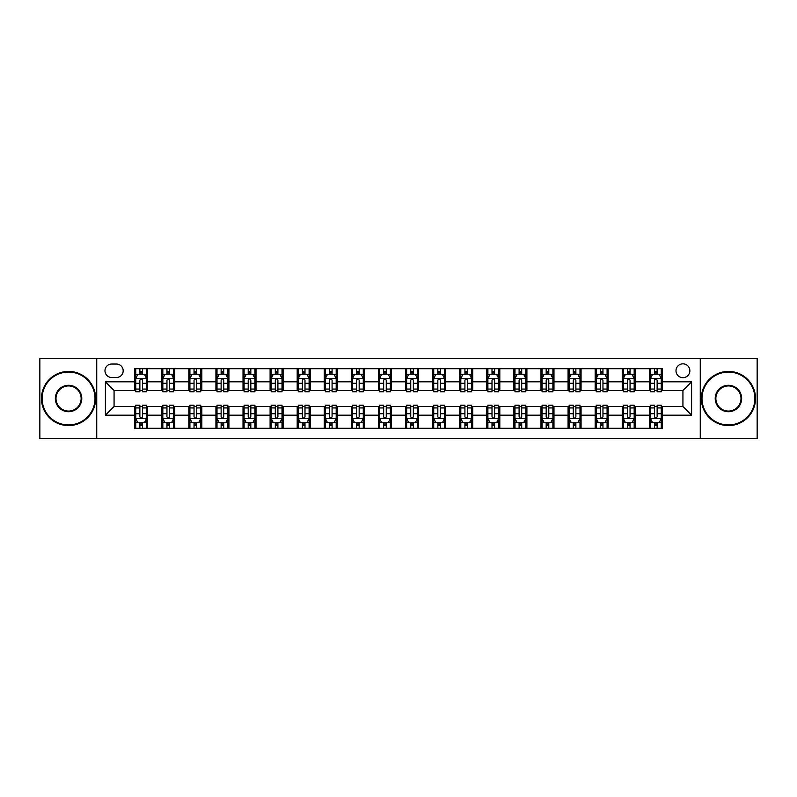 <?xml version="1.0" encoding="UTF-8"?>
<svg xmlns="http://www.w3.org/2000/svg" width="797" height="797" viewBox="0 0 797 797"><rect width="100%" height="100%" fill="white"/><g stroke="black" fill="none" stroke-linecap="round" stroke-linejoin="round"><path stroke-width="1.2" d="M682.929 363.83A6.934 6.934 0 0 0 675.995 370.764A6.934 6.934 0 0 0 682.929 377.698A6.934 6.934 0 0 0 689.863 370.764A6.934 6.934 0 0 0 682.929 363.83M700.264 438.589L757.15 438.589L757.15 358.411L700.264 358.411L700.264 438.589L96.736 438.589L96.736 358.411L39.85 358.411L39.85 438.589L96.736 438.589M111.69 377.479L116.452 377.479A6.715 6.715 0 0 0 123.176 370.764A6.715 6.715 0 0 0 116.452 364.04L111.69 364.04A6.715 6.715 0 0 0 104.975 370.764A6.715 6.715 0 0 0 111.69 377.479M700.264 358.411L96.736 358.411M134.663 415.187L105.403 415.187L105.403 381.813L134.663 381.813L134.663 390.48L114.071 390.48L114.071 406.52L134.663 406.52L134.663 428.298L662.337 428.298L662.337 406.52L682.929 406.52L682.929 390.48L662.337 390.48L662.337 381.813L691.597 381.813L691.597 415.187L662.337 415.187M662.337 381.813L662.337 368.702L134.663 368.702L134.663 381.813M649.336 368.702L649.336 390.48L650.422 390.48M654.536 390.48L657.136 390.48M661.261 390.48L662.337 390.48M649.336 390.48L634.173 390.48M622.248 368.702L622.248 390.48L623.334 390.48M627.448 390.48L630.048 390.48M622.248 390.48L607.085 390.48M595.16 368.702L595.16 390.48L596.246 390.48M600.36 390.48L602.96 390.48M595.16 390.48L579.997 390.48M568.072 368.702L568.072 390.48L569.158 390.48M573.272 390.48L575.872 390.48M568.072 390.48L552.899 390.48M540.984 368.702L540.984 390.48L542.07 390.48M546.184 390.48L548.784 390.48M540.984 390.48L525.811 390.48M513.896 368.702L513.896 390.48L514.982 390.48M519.096 390.48L521.696 390.48M513.896 390.48L498.723 390.48M486.808 368.702L486.808 390.48L487.894 390.48M492.008 390.48L494.608 390.48M486.808 390.48L471.635 390.48M459.72 368.702L459.72 390.48L460.805 390.48M464.92 390.48L467.52 390.48M459.72 390.48L444.547 390.48M432.632 368.702L432.632 390.48L433.717 390.48M437.832 390.48L440.432 390.48M432.632 390.48L417.459 390.48M405.543 368.702L405.543 390.48L406.629 390.48M410.744 390.48L413.344 390.48M405.543 390.48L390.371 390.48M378.455 368.702L378.455 390.48L379.541 390.48M383.656 390.48L386.256 390.48M378.455 390.48L363.283 390.48M351.367 368.702L351.367 390.48L352.453 390.48M356.568 390.48L359.168 390.48M351.367 390.48L336.195 390.48M324.279 368.702L324.279 390.48L325.365 390.48M329.48 390.48L332.08 390.48M324.279 390.48L309.106 390.48M297.191 368.702L297.191 390.48L298.277 390.48M302.392 390.48L304.992 390.48M297.191 390.48L282.018 390.48M270.103 368.702L270.103 390.48L271.189 390.48M275.304 390.48L277.904 390.48M270.103 390.48L254.93 390.48M243.015 368.702L243.015 390.48L244.101 390.48M248.216 390.48L250.816 390.48M243.015 390.48L227.842 390.48M215.927 368.702L215.927 390.48L217.003 390.48M221.128 390.48L223.728 390.48M215.927 390.48L200.754 390.48M188.839 368.702L188.839 390.48L189.915 390.48M194.04 390.48L196.64 390.48M188.839 390.48L173.666 390.48M161.751 368.702L161.751 390.48L162.827 390.48M166.952 390.48L169.552 390.48M161.751 390.48L146.578 390.48M134.663 390.48L135.739 390.48M139.864 390.48L142.464 390.48M134.663 406.52L135.739 406.52M139.864 406.52L142.464 406.52M146.578 406.52L147.664 406.52L147.664 428.298M162.827 406.52L147.664 406.52M166.952 406.52L169.552 406.52M173.666 406.52L174.752 406.52L174.752 428.298M189.915 406.52L174.752 406.52M194.04 406.52L196.64 406.52M200.754 406.52L201.84 406.52L201.84 428.298M217.003 406.52L201.84 406.52M221.128 406.52L223.728 406.52M227.842 406.52L228.928 406.52L228.928 428.298M244.101 406.52L228.928 406.52M248.216 406.52L250.816 406.52M254.93 406.52L256.016 406.52L256.016 428.298M271.189 406.52L256.016 406.52M275.304 406.52L277.904 406.52M282.018 406.52L283.104 406.52L283.104 428.298M298.277 406.52L283.104 406.52M302.392 406.52L304.992 406.52M309.106 406.52L310.192 406.52L310.192 428.298M325.365 406.52L310.192 406.52M329.48 406.52L332.08 406.52M336.195 406.52L337.28 406.52L337.28 428.298M352.453 406.52L337.28 406.52M356.568 406.52L359.168 406.52M363.283 406.52L364.368 406.52L364.368 428.298M379.541 406.52L364.368 406.52M383.656 406.52L386.256 406.52M390.371 406.52L391.457 406.52L391.457 428.298M406.629 406.52L391.457 406.52M410.744 406.52L413.344 406.52M417.459 406.52L418.545 406.52L418.545 428.298M433.717 406.52L418.545 406.52M437.832 406.52L440.432 406.52M444.547 406.52L445.633 406.52L445.633 428.298M460.805 406.52L445.633 406.52M464.92 406.52L467.52 406.52M471.635 406.52L472.721 406.52L472.721 428.298M487.894 406.52L472.721 406.52M492.008 406.52L494.608 406.52M498.723 406.52L499.809 406.52L499.809 428.298M514.982 406.52L499.809 406.52M519.096 406.52L521.696 406.52M525.811 406.52L526.897 406.52L526.897 428.298M542.07 406.52L526.897 406.52M546.184 406.52L548.784 406.52M552.899 406.52L553.985 406.52L553.985 428.298M569.158 406.52L553.985 406.52M573.272 406.52L575.872 406.52M579.997 406.52L581.073 406.52L581.073 428.298M596.246 406.52L581.073 406.52M600.36 406.52L602.96 406.52M607.085 406.52L608.161 406.52L608.161 428.298M623.334 406.52L608.161 406.52M627.448 406.52L630.048 406.52M634.173 406.52L635.249 406.52L635.249 428.298M650.422 406.52L635.249 406.52M654.536 406.52L657.136 406.52M661.261 406.52L662.337 406.52M147.664 368.702L147.664 390.48M134.663 374.122L135.739 374.122M139.864 374.122L142.464 374.122M146.578 374.122L147.664 374.122M134.663 422.878L135.739 422.878M139.864 422.878L142.464 422.878M146.578 422.878L147.664 422.878M161.751 406.52L161.751 428.298M174.752 368.702L174.752 390.48M161.751 374.122L162.827 374.122M166.952 374.122L169.552 374.122M173.666 374.122L174.752 374.122M161.751 422.878L162.827 422.878M166.952 422.878L169.552 422.878M173.666 422.878L174.752 422.878M188.839 406.52L188.839 428.298M188.839 422.878L189.915 422.878M194.04 422.878L196.64 422.878M200.754 422.878L201.84 422.878M201.84 368.702L201.84 390.48M188.839 374.122L189.915 374.122M194.04 374.122L196.64 374.122M200.754 374.122L201.84 374.122M215.927 406.52L215.927 428.298M215.927 422.878L217.003 422.878M221.128 422.878L223.728 422.878M227.842 422.878L228.928 422.878M228.928 368.702L228.928 390.48M215.927 374.122L217.003 374.122M221.128 374.122L223.728 374.122M227.842 374.122L228.928 374.122M243.015 406.52L243.015 428.298M243.015 422.878L244.101 422.878M248.216 422.878L250.816 422.878M254.93 422.878L256.016 422.878M256.016 368.702L256.016 390.48M243.015 374.122L244.101 374.122M248.216 374.122L250.816 374.122M254.93 374.122L256.016 374.122M270.103 406.52L270.103 428.298M270.103 422.878L271.189 422.878M275.304 422.878L277.904 422.878M282.018 422.878L283.104 422.878M283.104 368.702L283.104 390.48M270.103 374.122L271.189 374.122M275.304 374.122L277.904 374.122M282.018 374.122L283.104 374.122M297.191 406.52L297.191 428.298M297.191 422.878L298.277 422.878M302.392 422.878L304.992 422.878M309.106 422.878L310.192 422.878M310.192 368.702L310.192 390.48M297.191 374.122L298.277 374.122M302.392 374.122L304.992 374.122M309.106 374.122L310.192 374.122M324.279 406.52L324.279 428.298M324.279 422.878L325.365 422.878M329.48 422.878L332.08 422.878M336.195 422.878L337.28 422.878M337.28 368.702L337.28 390.48M324.279 374.122L325.365 374.122M329.48 374.122L332.08 374.122M336.195 374.122L337.28 374.122M351.367 406.52L351.367 428.298M351.367 422.878L352.453 422.878M356.568 422.878L359.168 422.878M363.283 422.878L364.368 422.878M364.368 368.702L364.368 390.48M351.367 374.122L352.453 374.122M356.568 374.122L359.168 374.122M363.283 374.122L364.368 374.122M378.455 406.52L378.455 428.298M378.455 422.878L379.541 422.878M383.656 422.878L386.256 422.878M390.371 422.878L391.457 422.878M391.457 368.702L391.457 390.48M378.455 374.122L379.541 374.122M383.656 374.122L386.256 374.122M390.371 374.122L391.457 374.122M405.543 406.52L405.543 428.298M405.543 422.878L406.629 422.878M410.744 422.878L413.344 422.878M417.459 422.878L418.545 422.878M418.545 368.702L418.545 390.48M405.543 374.122L406.629 374.122M410.744 374.122L413.344 374.122M417.459 374.122L418.545 374.122M432.632 406.52L432.632 428.298M432.632 422.878L433.717 422.878M437.832 422.878L440.432 422.878M444.547 422.878L445.633 422.878M445.633 368.702L445.633 390.48M432.632 374.122L433.717 374.122M437.832 374.122L440.432 374.122M444.547 374.122L445.633 374.122M459.72 406.52L459.72 428.298M459.72 422.878L460.805 422.878M464.92 422.878L467.52 422.878M471.635 422.878L472.721 422.878M472.721 368.702L472.721 390.48M459.72 374.122L460.805 374.122M464.92 374.122L467.52 374.122M471.635 374.122L472.721 374.122M486.808 406.52L486.808 428.298M486.808 422.878L487.894 422.878M492.008 422.878L494.608 422.878M498.723 422.878L499.809 422.878M499.809 368.702L499.809 390.48M486.808 374.122L487.894 374.122M492.008 374.122L494.608 374.122M498.723 374.122L499.809 374.122M513.896 406.52L513.896 428.298M513.896 422.878L514.982 422.878M519.096 422.878L521.696 422.878M525.811 422.878L526.897 422.878M526.897 368.702L526.897 390.48M513.896 374.122L514.982 374.122M519.096 374.122L521.696 374.122M525.811 374.122L526.897 374.122M540.984 406.52L540.984 428.298M540.984 422.878L542.07 422.878M546.184 422.878L548.784 422.878M552.899 422.878L553.985 422.878M553.985 368.702L553.985 390.48M540.984 374.122L542.07 374.122M546.184 374.122L548.784 374.122M552.899 374.122L553.985 374.122M568.072 406.52L568.072 428.298M568.072 422.878L569.158 422.878M573.272 422.878L575.872 422.878M579.997 422.878L581.073 422.878M581.073 368.702L581.073 390.48M568.072 374.122L569.158 374.122M573.272 374.122L575.872 374.122M579.997 374.122L581.073 374.122M595.16 406.52L595.16 428.298M595.16 422.878L596.246 422.878M600.36 422.878L602.96 422.878M607.085 422.878L608.161 422.878M608.161 368.702L608.161 390.48M595.16 374.122L596.246 374.122M600.36 374.122L602.96 374.122M607.085 374.122L608.161 374.122M622.248 406.52L622.248 428.298M622.248 422.878L623.334 422.878M627.448 422.878L630.048 422.878M634.173 422.878L635.249 422.878M635.249 368.702L635.249 390.48M622.248 374.122L623.334 374.122M627.448 374.122L630.048 374.122M634.173 374.122L635.249 374.122M649.336 406.52L649.336 428.298M649.336 422.878L650.422 422.878M654.536 422.878L657.136 422.878M661.261 422.878L662.337 422.878M649.336 374.122L650.422 374.122M654.536 374.122L657.136 374.122M661.261 374.122L662.337 374.122M114.071 390.48L105.403 381.813M114.071 406.52L105.403 415.187M691.597 381.813L682.929 390.48M691.597 415.187L682.929 406.52M142.464 371.522L139.864 371.522M146.578 389.066L142.464 389.066L142.464 391.785L146.578 391.785L146.578 378.565L144.406 374.231L137.911 374.231L135.739 378.565L135.739 391.785L139.864 391.785L139.864 389.066L135.739 389.066M135.739 378.565L135.739 368.702M146.578 378.565L146.578 368.702M139.864 374.231L139.864 368.702M142.464 368.702L142.464 374.231M142.464 389.066L142.464 380.189C141.597 378.515 140.73 378.515 139.864 380.189L139.864 389.066M139.864 425.478L142.464 425.478M135.739 407.934L139.864 407.934L139.864 405.215L135.739 405.215L135.739 418.435L137.911 422.769L144.406 422.769L146.578 418.435L146.578 405.215L142.464 405.215L142.464 407.934L146.578 407.934M146.578 418.435L146.578 428.298M135.739 418.435L135.739 428.298M142.464 422.769L142.464 428.298M139.864 428.298L139.864 422.769M139.864 407.934L139.864 416.811C140.73 418.485 141.597 418.485 142.464 416.811L142.464 407.934M169.552 371.522L166.952 371.522M173.666 389.066L169.552 389.066L169.552 391.785L173.666 391.785L173.666 378.565L171.504 374.231L164.999 374.231L162.827 378.565L162.827 391.785L166.952 391.785L166.952 389.066L162.827 389.066M162.827 378.565L162.827 368.702M173.666 378.565L173.666 368.702M166.952 374.231L166.952 368.702M169.552 368.702L169.552 374.231M169.552 389.066L169.552 380.189C168.685 378.515 167.818 378.515 166.952 380.189L166.952 389.066M196.64 371.522L194.04 371.522M200.754 389.066L196.64 389.066L196.64 391.785L200.754 391.785L200.754 378.565L198.592 374.231L192.087 374.231L189.915 378.565L189.915 391.785L194.04 391.785L194.04 389.066L189.915 389.066M189.915 378.565L189.915 368.702M200.754 378.565L200.754 368.702M194.04 374.231L194.04 368.702M196.64 368.702L196.64 374.231M196.64 389.066L196.64 380.189C195.773 378.515 194.906 378.515 194.04 380.189L194.04 389.066M223.728 371.522L221.128 371.522M227.842 389.066L223.728 389.066L223.728 391.785L227.842 391.785L227.842 378.565L225.681 374.231L219.175 374.231L217.003 378.565L217.003 391.785L221.128 391.785L221.128 389.066L217.003 389.066M217.003 378.565L217.003 368.702M227.842 378.565L227.842 368.702M221.128 374.231L221.128 368.702M223.728 368.702L223.728 374.231M223.728 389.066L223.728 380.189C222.861 378.515 221.994 378.515 221.128 380.189L221.128 389.066M166.952 425.478L169.552 425.478M162.827 407.934L166.952 407.934L166.952 405.215L162.827 405.215L162.827 418.435L164.999 422.769L171.504 422.769L173.666 418.435L173.666 405.215L169.552 405.215L169.552 407.934L173.666 407.934M173.666 418.435L173.666 428.298M162.827 418.435L162.827 428.298M169.552 422.769L169.552 428.298M166.952 428.298L166.952 422.769M166.952 407.934L166.952 416.811C167.818 418.485 168.685 418.485 169.552 416.811L169.552 407.934M194.04 425.478L196.64 425.478M189.915 407.934L194.04 407.934L194.04 405.215L189.915 405.215L189.915 418.435L192.087 422.769L198.592 422.769L200.754 418.435L200.754 405.215L196.64 405.215L196.64 407.934L200.754 407.934M200.754 418.435L200.754 428.298M189.915 418.435L189.915 428.298M196.64 422.769L196.64 428.298M194.04 428.298L194.04 422.769M194.04 407.934L194.04 416.811C194.906 418.485 195.773 418.485 196.64 416.811L196.64 407.934M221.128 425.478L223.728 425.478M217.003 407.934L221.128 407.934L221.128 405.215L217.003 405.215L217.003 418.435L219.175 422.769L225.681 422.769L227.842 418.435L227.842 405.215L223.728 405.215L223.728 407.934L227.842 407.934M227.842 418.435L227.842 428.298M217.003 418.435L217.003 428.298M223.728 422.769L223.728 428.298M221.128 428.298L221.128 422.769M221.128 407.934L221.128 416.811C221.994 418.485 222.861 418.485 223.728 416.811L223.728 407.934M250.816 371.522L248.216 371.522M254.93 389.066L250.816 389.066L250.816 391.785L254.93 391.785L254.93 378.565L252.769 374.231L246.263 374.231L244.101 378.565L244.101 391.785L248.216 391.785L248.216 389.066L244.101 389.066M244.101 378.565L244.101 368.702M254.93 378.565L254.93 368.702M248.216 374.231L248.216 368.702M250.816 368.702L250.816 374.231M250.816 389.066L250.816 380.189C249.949 378.515 249.082 378.515 248.216 380.189L248.216 389.066M248.216 425.478L250.816 425.478M244.101 407.934L248.216 407.934L248.216 405.215L244.101 405.215L244.101 418.435L246.263 422.769L252.769 422.769L254.93 418.435L254.93 405.215L250.816 405.215L250.816 407.934L254.93 407.934M254.93 418.435L254.93 428.298M244.101 418.435L244.101 428.298M250.816 422.769L250.816 428.298M248.216 428.298L248.216 422.769M248.216 407.934L248.216 416.811C249.082 418.485 249.949 418.485 250.816 416.811L250.816 407.934M68.562 372.06A26.44 26.44 0 0 0 42.121 398.5A26.44 26.44 0 0 0 68.562 424.94A26.44 26.44 0 0 0 95.002 398.5A26.44 26.44 0 0 0 68.562 372.06M68.562 425.588A27.088 27.088 0 0 1 41.474 398.5A27.088 27.088 0 0 1 68.562 371.412A27.088 27.088 0 0 1 95.65 398.5A27.088 27.088 0 0 1 68.562 425.588M68.562 385.28A13.22 13.22 0 0 1 81.782 398.5A13.22 13.22 0 0 1 68.562 411.72A13.22 13.22 0 0 1 55.342 398.5A13.22 13.22 0 0 1 68.562 385.28M68.562 411.073A12.573 12.573 0 0 0 81.135 398.5A12.573 12.573 0 0 0 68.562 385.927A12.573 12.573 0 0 0 55.999 398.5A12.573 12.573 0 0 0 68.562 411.073M728.438 372.06A26.44 26.44 0 0 0 701.998 398.5A26.44 26.44 0 0 0 728.438 424.94A26.44 26.44 0 0 0 754.879 398.5A26.44 26.44 0 0 0 728.438 372.06M728.438 425.588A27.088 27.088 0 0 1 701.35 398.5A27.088 27.088 0 0 1 728.438 371.412A27.088 27.088 0 0 1 755.526 398.5A27.088 27.088 0 0 1 728.438 425.588M728.438 385.28A13.22 13.22 0 0 1 741.658 398.5A13.22 13.22 0 0 1 728.438 411.72A13.22 13.22 0 0 1 715.218 398.5A13.22 13.22 0 0 1 728.438 385.28M728.438 411.073A12.573 12.573 0 0 0 741.001 398.5A12.573 12.573 0 0 0 728.438 385.927A12.573 12.573 0 0 0 715.865 398.5A12.573 12.573 0 0 0 728.438 411.073M277.904 371.522L275.304 371.522M282.018 389.066L277.904 389.066L277.904 391.785L282.018 391.785L282.018 378.565L279.857 374.231L273.351 374.231L271.189 378.565L271.189 391.785L275.304 391.785L275.304 389.066L271.189 389.066M271.189 378.565L271.189 368.702M282.018 378.565L282.018 368.702M275.304 374.231L275.304 368.702M277.904 368.702L277.904 374.231M277.904 389.066L277.904 380.189C277.037 378.515 276.17 378.515 275.304 380.189L275.304 389.066M304.992 371.522L302.392 371.522M309.106 389.066L304.992 389.066L304.992 391.785L309.106 391.785L309.106 378.565L306.945 374.231L300.439 374.231L298.277 378.565L298.277 391.785L302.392 391.785L302.392 389.066L298.277 389.066M298.277 378.565L298.277 368.702M309.106 378.565L309.106 368.702M302.392 374.231L302.392 368.702M304.992 368.702L304.992 374.231M304.992 389.066L304.992 380.189C304.125 378.515 303.258 378.515 302.392 380.189L302.392 389.066M332.08 371.522L329.48 371.522M336.195 389.066L332.08 389.066L332.08 391.785L336.195 391.785L336.195 378.565L334.033 374.231L327.527 374.231L325.365 378.565L325.365 391.785L329.48 391.785L329.48 389.066L325.365 389.066M325.365 378.565L325.365 368.702M336.195 378.565L336.195 368.702M329.48 374.231L329.48 368.702M332.08 368.702L332.08 374.231M332.08 389.066L332.08 380.189C331.213 378.515 330.347 378.515 329.48 380.189L329.48 389.066M359.168 371.522L356.568 371.522M363.283 389.066L359.168 389.066L359.168 391.785L363.283 391.785L363.283 378.565L361.121 374.231L354.615 374.231L352.453 378.565L352.453 391.785L356.568 391.785L356.568 389.066L352.453 389.066M352.453 378.565L352.453 368.702M363.283 378.565L363.283 368.702M356.568 374.231L356.568 368.702M359.168 368.702L359.168 374.231M359.168 389.066L359.168 380.189C358.301 378.515 357.435 378.515 356.568 380.189L356.568 389.066M386.256 371.522L383.656 371.522M390.371 389.066L386.256 389.066L386.256 391.785L390.371 391.785L390.371 378.565L388.209 374.231L381.703 374.231L379.541 378.565L379.541 391.785L383.656 391.785L383.656 389.066L379.541 389.066M379.541 378.565L379.541 368.702M390.371 378.565L390.371 368.702M383.656 374.231L383.656 368.702M386.256 368.702L386.256 374.231M386.256 389.066L386.256 380.189C385.389 378.515 384.523 378.515 383.656 380.189L383.656 389.066M275.304 425.478L277.904 425.478M271.189 407.934L275.304 407.934L275.304 405.215L271.189 405.215L271.189 418.435L273.351 422.769L279.857 422.769L282.018 418.435L282.018 405.215L277.904 405.215L277.904 407.934L282.018 407.934M282.018 418.435L282.018 428.298M271.189 418.435L271.189 428.298M277.904 422.769L277.904 428.298M275.304 428.298L275.304 422.769M275.304 407.934L275.304 416.811C276.17 418.485 277.037 418.485 277.904 416.811L277.904 407.934M302.392 425.478L304.992 425.478M298.277 407.934L302.392 407.934L302.392 405.215L298.277 405.215L298.277 418.435L300.439 422.769L306.945 422.769L309.106 418.435L309.106 405.215L304.992 405.215L304.992 407.934L309.106 407.934M309.106 418.435L309.106 428.298M298.277 418.435L298.277 428.298M304.992 422.769L304.992 428.298M302.392 428.298L302.392 422.769M302.392 407.934L302.392 416.811C303.258 418.485 304.125 418.485 304.992 416.811L304.992 407.934M329.48 425.478L332.08 425.478M325.365 407.934L329.48 407.934L329.48 405.215L325.365 405.215L325.365 418.435L327.527 422.769L334.033 422.769L336.195 418.435L336.195 405.215L332.08 405.215L332.08 407.934L336.195 407.934M336.195 418.435L336.195 428.298M325.365 418.435L325.365 428.298M332.08 422.769L332.08 428.298M329.48 428.298L329.48 422.769M329.48 407.934L329.48 416.811C330.347 418.485 331.213 418.485 332.08 416.811L332.08 407.934M356.568 425.478L359.168 425.478M352.453 407.934L356.568 407.934L356.568 405.215L352.453 405.215L352.453 418.435L354.615 422.769L361.121 422.769L363.283 418.435L363.283 405.215L359.168 405.215L359.168 407.934L363.283 407.934M363.283 418.435L363.283 428.298M352.453 418.435L352.453 428.298M359.168 422.769L359.168 428.298M356.568 428.298L356.568 422.769M356.568 407.934L356.568 416.811C357.435 418.485 358.301 418.485 359.168 416.811L359.168 407.934M383.656 425.478L386.256 425.478M379.541 407.934L383.656 407.934L383.656 405.215L379.541 405.215L379.541 418.435L381.703 422.769L388.209 422.769L390.371 418.435L390.371 405.215L386.256 405.215L386.256 407.934L390.371 407.934M390.371 418.435L390.371 428.298M379.541 418.435L379.541 428.298M386.256 422.769L386.256 428.298M383.656 428.298L383.656 422.769M383.656 407.934L383.656 416.811C384.523 418.485 385.389 418.485 386.256 416.811L386.256 407.934M413.344 371.522L410.744 371.522M417.459 389.066L413.344 389.066L413.344 391.785L417.459 391.785L417.459 378.565L415.297 374.231L408.791 374.231L406.629 378.565L406.629 391.785L410.744 391.785L410.744 389.066L406.629 389.066M406.629 378.565L406.629 368.702M417.459 378.565L417.459 368.702M410.744 374.231L410.744 368.702M413.344 368.702L413.344 374.231M413.344 389.066L413.344 380.189C412.477 378.515 411.611 378.515 410.744 380.189L410.744 389.066M410.744 425.478L413.344 425.478M406.629 407.934L410.744 407.934L410.744 405.215L406.629 405.215L406.629 418.435L408.791 422.769L415.297 422.769L417.459 418.435L417.459 405.215L413.344 405.215L413.344 407.934L417.459 407.934M417.459 418.435L417.459 428.298M406.629 418.435L406.629 428.298M413.344 422.769L413.344 428.298M410.744 428.298L410.744 422.769M410.744 407.934L410.744 416.811C411.611 418.485 412.477 418.485 413.344 416.811L413.344 407.934M440.432 371.522L437.832 371.522M444.547 389.066L440.432 389.066L440.432 391.785L444.547 391.785L444.547 378.565L442.385 374.231L435.879 374.231L433.717 378.565L433.717 391.785L437.832 391.785L437.832 389.066L433.717 389.066M433.717 378.565L433.717 368.702M444.547 378.565L444.547 368.702M437.832 374.231L437.832 368.702M440.432 368.702L440.432 374.231M440.432 389.066L440.432 380.189C439.565 378.515 438.699 378.515 437.832 380.189L437.832 389.066M437.832 425.478L440.432 425.478M433.717 407.934L437.832 407.934L437.832 405.215L433.717 405.215L433.717 418.435L435.879 422.769L442.385 422.769L444.547 418.435L444.547 405.215L440.432 405.215L440.432 407.934L444.547 407.934M444.547 418.435L444.547 428.298M433.717 418.435L433.717 428.298M440.432 422.769L440.432 428.298M437.832 428.298L437.832 422.769M437.832 407.934L437.832 416.811C438.699 418.485 439.565 418.485 440.432 416.811L440.432 407.934M467.52 371.522L464.92 371.522M471.635 389.066L467.52 389.066L467.52 391.785L471.635 391.785L471.635 378.565L469.473 374.231L462.967 374.231L460.805 378.565L460.805 391.785L464.92 391.785L464.92 389.066L460.805 389.066M460.805 378.565L460.805 368.702M471.635 378.565L471.635 368.702M464.92 374.231L464.92 368.702M467.52 368.702L467.52 374.231M467.52 389.066L467.52 380.189C466.653 378.515 465.787 378.515 464.92 380.189L464.92 389.066M464.92 425.478L467.52 425.478M460.805 407.934L464.92 407.934L464.92 405.215L460.805 405.215L460.805 418.435L462.967 422.769L469.473 422.769L471.635 418.435L471.635 405.215L467.52 405.215L467.52 407.934L471.635 407.934M471.635 418.435L471.635 428.298M460.805 418.435L460.805 428.298M467.52 422.769L467.52 428.298M464.92 428.298L464.92 422.769M464.92 407.934L464.92 416.811C465.787 418.485 466.653 418.485 467.52 416.811L467.52 407.934M494.608 371.522L492.008 371.522M498.723 389.066L494.608 389.066L494.608 391.785L498.723 391.785L498.723 378.565L496.561 374.231L490.055 374.231L487.894 378.565L487.894 391.785L492.008 391.785L492.008 389.066L487.894 389.066M487.894 378.565L487.894 368.702M498.723 378.565L498.723 368.702M492.008 374.231L492.008 368.702M494.608 368.702L494.608 374.231M494.608 389.066L494.608 380.189C493.742 378.515 492.875 378.515 492.008 380.189L492.008 389.066M492.008 425.478L494.608 425.478M487.894 407.934L492.008 407.934L492.008 405.215L487.894 405.215L487.894 418.435L490.055 422.769L496.561 422.769L498.723 418.435L498.723 405.215L494.608 405.215L494.608 407.934L498.723 407.934M498.723 418.435L498.723 428.298M487.894 418.435L487.894 428.298M494.608 422.769L494.608 428.298M492.008 428.298L492.008 422.769M492.008 407.934L492.008 416.811C492.875 418.485 493.742 418.485 494.608 416.811L494.608 407.934M521.696 371.522L519.096 371.522M525.811 389.066L521.696 389.066L521.696 391.785L525.811 391.785L525.811 378.565L523.649 374.231L517.143 374.231L514.982 378.565L514.982 391.785L519.096 391.785L519.096 389.066L514.982 389.066M514.982 378.565L514.982 368.702M525.811 378.565L525.811 368.702M519.096 374.231L519.096 368.702M521.696 368.702L521.696 374.231M521.696 389.066L521.696 380.189C520.83 378.515 519.963 378.515 519.096 380.189L519.096 389.066M519.096 425.478L521.696 425.478M514.982 407.934L519.096 407.934L519.096 405.215L514.982 405.215L514.982 418.435L517.143 422.769L523.649 422.769L525.811 418.435L525.811 405.215L521.696 405.215L521.696 407.934L525.811 407.934M525.811 418.435L525.811 428.298M514.982 418.435L514.982 428.298M521.696 422.769L521.696 428.298M519.096 428.298L519.096 422.769M519.096 407.934L519.096 416.811C519.963 418.485 520.83 418.485 521.696 416.811L521.696 407.934M548.784 371.522L546.184 371.522M552.899 389.066L548.784 389.066L548.784 391.785L552.899 391.785L552.899 378.565L550.737 374.231L544.231 374.231L542.07 378.565L542.07 391.785L546.184 391.785L546.184 389.066L542.07 389.066M542.07 378.565L542.07 368.702M552.899 378.565L552.899 368.702M546.184 374.231L546.184 368.702M548.784 368.702L548.784 374.231M548.784 389.066L548.784 380.189C547.918 378.515 547.051 378.515 546.184 380.189L546.184 389.066M546.184 425.478L548.784 425.478M542.07 407.934L546.184 407.934L546.184 405.215L542.07 405.215L542.07 418.435L544.231 422.769L550.737 422.769L552.899 418.435L552.899 405.215L548.784 405.215L548.784 407.934L552.899 407.934M552.899 418.435L552.899 428.298M542.07 418.435L542.07 428.298M548.784 422.769L548.784 428.298M546.184 428.298L546.184 422.769M546.184 407.934L546.184 416.811C547.051 418.485 547.918 418.485 548.784 416.811L548.784 407.934M575.872 371.522L573.272 371.522M579.997 389.066L575.872 389.066L575.872 391.785L579.997 391.785L579.997 378.565L577.825 374.231L571.319 374.231L569.158 378.565L569.158 391.785L573.272 391.785L573.272 389.066L569.158 389.066M569.158 378.565L569.158 368.702M579.997 378.565L579.997 368.702M573.272 374.231L573.272 368.702M575.872 368.702L575.872 374.231M575.872 389.066L575.872 380.189C575.006 378.515 574.139 378.515 573.272 380.189L573.272 389.066M602.96 371.522L600.36 371.522M607.085 389.066L602.96 389.066L602.96 391.785L607.085 391.785L607.085 378.565L604.913 374.231L598.408 374.231L596.246 378.565L596.246 391.785L600.36 391.785L600.36 389.066L596.246 389.066M596.246 378.565L596.246 368.702M607.085 378.565L607.085 368.702M600.36 374.231L600.36 368.702M602.96 368.702L602.96 374.231M602.96 389.066L602.96 380.189C602.094 378.515 601.227 378.515 600.36 380.189L600.36 389.066M630.048 371.522L627.448 371.522M634.173 389.066L630.048 389.066L630.048 391.785L634.173 391.785L634.173 378.565L632.001 374.231L625.496 374.231L623.334 378.565L623.334 391.785L627.448 391.785L627.448 389.066L623.334 389.066M623.334 378.565L623.334 368.702M634.173 378.565L634.173 368.702M627.448 374.231L627.448 368.702M630.048 368.702L630.048 374.231M630.048 389.066L630.048 380.189C629.182 378.515 628.315 378.515 627.448 380.189L627.448 389.066M657.136 371.522L654.536 371.522M661.261 389.066L657.136 389.066L657.136 391.785L661.261 391.785L661.261 378.565L659.089 374.231L652.594 374.231L650.422 378.565L650.422 391.785L654.536 391.785L654.536 389.066L650.422 389.066M650.422 378.565L650.422 368.702M661.261 378.565L661.261 368.702M654.536 374.231L654.536 368.702M657.136 368.702L657.136 374.231M657.136 389.066L657.136 380.189C656.27 378.515 655.403 378.515 654.536 380.189L654.536 389.066M573.272 425.478L575.872 425.478M569.158 407.934L573.272 407.934L573.272 405.215L569.158 405.215L569.158 418.435L571.319 422.769L577.825 422.769L579.997 418.435L579.997 405.215L575.872 405.215L575.872 407.934L579.997 407.934M579.997 418.435L579.997 428.298M569.158 418.435L569.158 428.298M575.872 422.769L575.872 428.298M573.272 428.298L573.272 422.769M573.272 407.934L573.272 416.811C574.139 418.485 575.006 418.485 575.872 416.811L575.872 407.934M600.36 425.478L602.96 425.478M596.246 407.934L600.36 407.934L600.36 405.215L596.246 405.215L596.246 418.435L598.408 422.769L604.913 422.769L607.085 418.435L607.085 405.215L602.96 405.215L602.96 407.934L607.085 407.934M607.085 418.435L607.085 428.298M596.246 418.435L596.246 428.298M602.96 422.769L602.96 428.298M600.36 428.298L600.36 422.769M600.36 407.934L600.36 416.811C601.227 418.485 602.094 418.485 602.96 416.811L602.96 407.934M627.448 425.478L630.048 425.478M623.334 407.934L627.448 407.934L627.448 405.215L623.334 405.215L623.334 418.435L625.496 422.769L632.001 422.769L634.173 418.435L634.173 405.215L630.048 405.215L630.048 407.934L634.173 407.934M634.173 418.435L634.173 428.298M623.334 418.435L623.334 428.298M630.048 422.769L630.048 428.298M627.448 428.298L627.448 422.769M627.448 407.934L627.448 416.811C628.315 418.485 629.182 418.485 630.048 416.811L630.048 407.934M654.536 425.478L657.136 425.478M650.422 407.934L654.536 407.934L654.536 405.215L650.422 405.215L650.422 418.435L652.594 422.769L659.089 422.769L661.261 418.435L661.261 405.215L657.136 405.215L657.136 407.934L661.261 407.934M661.261 418.435L661.261 428.298M650.422 418.435L650.422 428.298M657.136 422.769L657.136 428.298M654.536 428.298L654.536 422.769M654.536 407.934L654.536 416.811C655.403 418.485 656.27 418.485 657.136 416.811L657.136 407.934M161.751 415.187L147.664 415.187M161.751 381.813L147.664 381.813M188.839 381.813L174.752 381.813M188.839 415.187L174.752 415.187M215.927 381.813L201.84 381.813M215.927 415.187L201.84 415.187M243.015 381.813L228.928 381.813M243.015 415.187L228.928 415.187M270.103 381.813L256.016 381.813M270.103 415.187L256.016 415.187M297.191 381.813L283.104 381.813M297.191 415.187L283.104 415.187M324.279 381.813L310.192 381.813M324.279 415.187L310.192 415.187M351.367 381.813L337.28 381.813M351.367 415.187L337.28 415.187M378.455 381.813L364.368 381.813M378.455 415.187L364.368 415.187M405.543 381.813L391.457 381.813M405.543 415.187L391.457 415.187M432.632 381.813L418.545 381.813M432.632 415.187L418.545 415.187M459.72 381.813L445.633 381.813M459.72 415.187L445.633 415.187M486.808 381.813L472.721 381.813M486.808 415.187L472.721 415.187M513.896 381.813L499.809 381.813M513.896 415.187L499.809 415.187M540.984 381.813L526.897 381.813M540.984 415.187L526.897 415.187M568.072 381.813L553.985 381.813M568.072 415.187L553.985 415.187M595.16 381.813L581.073 381.813M595.16 415.187L581.073 415.187M622.248 381.813L608.161 381.813M622.248 415.187L608.161 415.187M649.336 381.813L635.249 381.813M649.336 415.187L635.249 415.187M146.528 378.455L135.799 378.455M135.739 374.49L137.781 374.49M144.546 374.49L146.578 374.49M139.864 383.257L135.739 383.257M146.578 383.257L142.464 383.257M142.464 372.896L139.864 372.896M135.799 418.545L146.528 418.545M146.578 422.51L144.546 422.51M137.781 422.51L135.739 422.51M142.464 413.743L146.578 413.743M135.739 413.743L139.864 413.743M139.864 424.104L142.464 424.104M173.616 378.455L162.887 378.455M162.827 374.49L164.869 374.49M171.634 374.49L173.666 374.49M166.952 383.257L162.827 383.257M173.666 383.257L169.552 383.257M169.552 372.896L166.952 372.896M200.705 378.455L189.975 378.455M189.915 374.49L191.957 374.49M198.722 374.49L200.754 374.49M194.04 383.257L189.915 383.257M200.754 383.257L196.64 383.257M196.64 372.896L194.04 372.896M227.793 378.455L217.063 378.455M217.003 374.49L219.045 374.49M225.81 374.49L227.842 374.49M221.128 383.257L217.003 383.257M227.842 383.257L223.728 383.257M223.728 372.896L221.128 372.896M162.887 418.545L173.616 418.545M173.666 422.51L171.634 422.51M164.869 422.51L162.827 422.51M169.552 413.743L173.666 413.743M162.827 413.743L166.952 413.743M166.952 424.104L169.552 424.104M189.975 418.545L200.705 418.545M200.754 422.51L198.722 422.51M191.957 422.51L189.915 422.51M196.64 413.743L200.754 413.743M189.915 413.743L194.04 413.743M194.04 424.104L196.64 424.104M217.063 418.545L227.793 418.545M227.842 422.51L225.81 422.51M219.045 422.51L217.003 422.51M223.728 413.743L227.842 413.743M217.003 413.743L221.128 413.743M221.128 424.104L223.728 424.104M254.881 378.455L244.151 378.455M244.101 374.49L246.134 374.49M252.898 374.49L254.93 374.49M248.216 383.257L244.101 383.257M254.93 383.257L250.816 383.257M250.816 372.896L248.216 372.896M244.151 418.545L254.881 418.545M254.93 422.51L252.898 422.51M246.134 422.51L244.101 422.51M250.816 413.743L254.93 413.743M244.101 413.743L248.216 413.743M248.216 424.104L250.816 424.104M281.969 378.455L271.239 378.455M271.189 374.49L273.222 374.49M279.986 374.49L282.018 374.49M275.304 383.257L271.189 383.257M282.018 383.257L277.904 383.257M277.904 372.896L275.304 372.896M309.057 378.455L298.327 378.455M298.277 374.49L300.31 374.49M307.074 374.49L309.106 374.49M302.392 383.257L298.277 383.257M309.106 383.257L304.992 383.257M304.992 372.896L302.392 372.896M336.145 378.455L325.415 378.455M325.365 374.49L327.398 374.49M334.162 374.49L336.195 374.49M329.48 383.257L325.365 383.257M336.195 383.257L332.08 383.257M332.08 372.896L329.48 372.896M363.233 378.455L352.503 378.455M352.453 374.49L354.486 374.49M361.25 374.49L363.283 374.49M356.568 383.257L352.453 383.257M363.283 383.257L359.168 383.257M359.168 372.896L356.568 372.896M390.321 378.455L379.591 378.455M379.541 374.49L381.574 374.49M388.338 374.49L390.371 374.49M383.656 383.257L379.541 383.257M390.371 383.257L386.256 383.257M386.256 372.896L383.656 372.896M271.239 418.545L281.969 418.545M282.018 422.51L279.986 422.51M273.222 422.51L271.189 422.51M277.904 413.743L282.018 413.743M271.189 413.743L275.304 413.743M275.304 424.104L277.904 424.104M298.327 418.545L309.057 418.545M309.106 422.51L307.074 422.51M300.31 422.51L298.277 422.51M304.992 413.743L309.106 413.743M298.277 413.743L302.392 413.743M302.392 424.104L304.992 424.104M325.415 418.545L336.145 418.545M336.195 422.51L334.162 422.51M327.398 422.51L325.365 422.51M332.08 413.743L336.195 413.743M325.365 413.743L329.48 413.743M329.48 424.104L332.08 424.104M352.503 418.545L363.233 418.545M363.283 422.51L361.25 422.51M354.486 422.51L352.453 422.51M359.168 413.743L363.283 413.743M352.453 413.743L356.568 413.743M356.568 424.104L359.168 424.104M379.591 418.545L390.321 418.545M390.371 422.51L388.338 422.51M381.574 422.51L379.541 422.51M386.256 413.743L390.371 413.743M379.541 413.743L383.656 413.743M383.656 424.104L386.256 424.104M417.409 378.455L406.679 378.455M406.629 374.49L408.662 374.49M415.426 374.49L417.459 374.49M410.744 383.257L406.629 383.257M417.459 383.257L413.344 383.257M413.344 372.896L410.744 372.896M406.679 418.545L417.409 418.545M417.459 422.51L415.426 422.51M408.662 422.51L406.629 422.51M413.344 413.743L417.459 413.743M406.629 413.743L410.744 413.743M410.744 424.104L413.344 424.104M444.497 378.455L433.767 378.455M433.717 374.49L435.75 374.49M442.514 374.49L444.547 374.49M437.832 383.257L433.717 383.257M444.547 383.257L440.432 383.257M440.432 372.896L437.832 372.896M433.767 418.545L444.497 418.545M444.547 422.51L442.514 422.51M435.75 422.51L433.717 422.51M440.432 413.743L444.547 413.743M433.717 413.743L437.832 413.743M437.832 424.104L440.432 424.104M471.585 378.455L460.855 378.455M460.805 374.49L462.838 374.49M469.602 374.49L471.635 374.49M464.92 383.257L460.805 383.257M471.635 383.257L467.52 383.257M467.52 372.896L464.92 372.896M460.855 418.545L471.585 418.545M471.635 422.51L469.602 422.51M462.838 422.51L460.805 422.51M467.52 413.743L471.635 413.743M460.805 413.743L464.92 413.743M464.92 424.104L467.52 424.104M498.673 378.455L487.943 378.455M487.894 374.49L489.926 374.49M496.69 374.49L498.723 374.49M492.008 383.257L487.894 383.257M498.723 383.257L494.608 383.257M494.608 372.896L492.008 372.896M487.943 418.545L498.673 418.545M498.723 422.51L496.69 422.51M489.926 422.51L487.894 422.51M494.608 413.743L498.723 413.743M487.894 413.743L492.008 413.743M492.008 424.104L494.608 424.104M525.761 378.455L515.031 378.455M514.982 374.49L517.014 374.49M523.778 374.49L525.811 374.49M519.096 383.257L514.982 383.257M525.811 383.257L521.696 383.257M521.696 372.896L519.096 372.896M515.031 418.545L525.761 418.545M525.811 422.51L523.778 422.51M517.014 422.51L514.982 422.51M521.696 413.743L525.811 413.743M514.982 413.743L519.096 413.743M519.096 424.104L521.696 424.104M552.849 378.455L542.119 378.455M542.07 374.49L544.102 374.49M550.866 374.49L552.899 374.49M546.184 383.257L542.07 383.257M552.899 383.257L548.784 383.257M548.784 372.896L546.184 372.896M542.119 418.545L552.849 418.545M552.899 422.51L550.866 422.51M544.102 422.51L542.07 422.51M548.784 413.743L552.899 413.743M542.07 413.743L546.184 413.743M546.184 424.104L548.784 424.104M579.937 378.455L569.207 378.455M569.158 374.49L571.19 374.49M577.955 374.49L579.997 374.49M573.272 383.257L569.158 383.257M579.997 383.257L575.872 383.257M575.872 372.896L573.272 372.896M607.025 378.455L596.295 378.455M596.246 374.49L598.278 374.49M605.043 374.49L607.085 374.49M600.36 383.257L596.246 383.257M607.085 383.257L602.96 383.257M602.96 372.896L600.36 372.896M634.113 378.455L623.384 378.455M623.334 374.49L625.366 374.49M632.131 374.49L634.173 374.49M627.448 383.257L623.334 383.257M634.173 383.257L630.048 383.257M630.048 372.896L627.448 372.896M661.201 378.455L650.472 378.455M650.422 374.49L652.454 374.49M659.219 374.49L661.261 374.49M654.536 383.257L650.422 383.257M661.261 383.257L657.136 383.257M657.136 372.896L654.536 372.896M569.207 418.545L579.937 418.545M579.997 422.51L577.955 422.51M571.19 422.51L569.158 422.51M575.872 413.743L579.997 413.743M569.158 413.743L573.272 413.743M573.272 424.104L575.872 424.104M596.295 418.545L607.025 418.545M607.085 422.51L605.043 422.51M598.278 422.51L596.246 422.51M602.96 413.743L607.085 413.743M596.246 413.743L600.36 413.743M600.36 424.104L602.96 424.104M623.384 418.545L634.113 418.545M634.173 422.51L632.131 422.51M625.366 422.51L623.334 422.51M630.048 413.743L634.173 413.743M623.334 413.743L627.448 413.743M627.448 424.104L630.048 424.104M650.472 418.545L661.201 418.545M661.261 422.51L659.219 422.51M652.454 422.51L650.422 422.51M657.136 413.743L661.261 413.743M650.422 413.743L654.536 413.743M654.536 424.104L657.136 424.104"/></g></svg>
